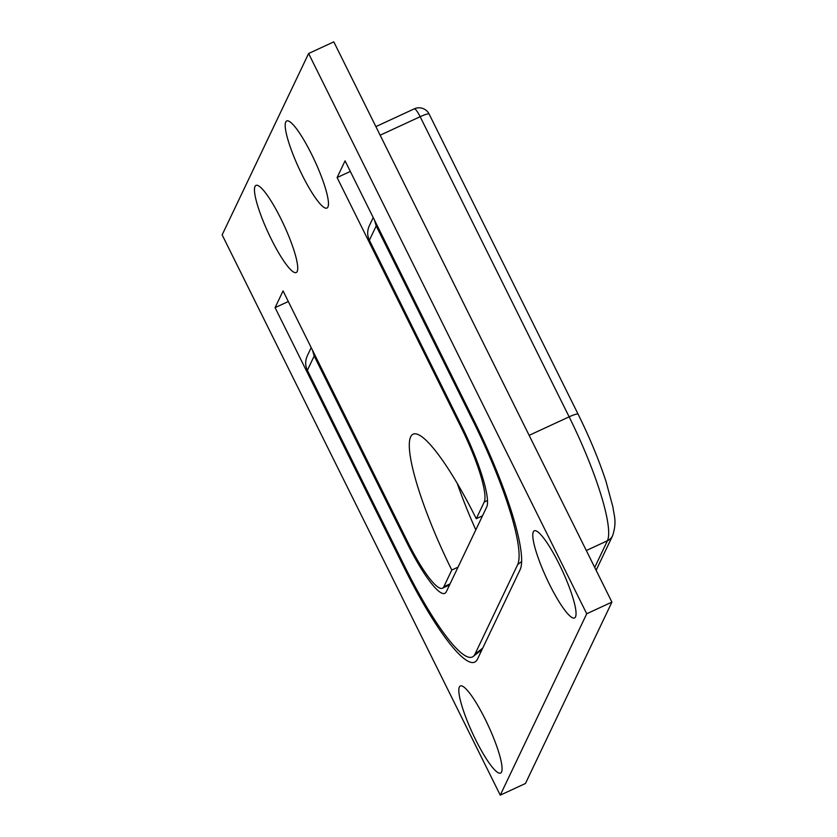 <?xml version="1.0" encoding="UTF-8"?>
<svg xmlns="http://www.w3.org/2000/svg" width="837" height="837" viewBox="0 0 837 837"><rect width="100%" height="100%" fill="white"/><g stroke="black" fill="none" stroke-linecap="round" stroke-linejoin="round"><path stroke-width="1.26" d="M271.251 239.089A47.991 8.747 65.2 0 1 257.587 185.395A47.991 8.747 65.2 0 1 284.025 225.268A47.991 8.747 65.2 0 1 297.292 271.24A47.991 8.747 65.2 0 1 271.251 239.089M549.564 584.508A47.991 8.747 65.2 0 1 535.889 530.815A47.991 8.747 65.2 0 1 562.338 570.688A47.991 8.747 65.2 0 1 575.605 616.66A47.991 8.747 65.2 0 1 549.564 584.508M475.604 739.646A47.991 8.747 65.2 0 1 461.93 685.953A47.991 8.747 65.2 0 1 488.369 725.825A47.991 8.747 65.2 0 1 501.635 771.798A47.991 8.747 65.2 0 1 475.604 739.646M301.979 174.64A47.991 8.747 65.2 0 1 288.305 120.957A47.991 8.747 65.2 0 1 314.754 160.83A47.991 8.747 65.2 0 1 328.01 206.802A47.991 8.747 65.2 0 1 301.979 174.64M500.254 795.15L525.448 783.495L611.92 602.106L333.806 41.85L308.612 53.505L222.14 234.894L500.254 795.15L586.727 613.762L308.612 53.505M380.155 135.207L420.153 116.709A11.289 1.664 -26.4 0 1 429.13 114.073A11.289 11.289 0 0 0 414.273 108.852A11.289 2.061 65.2 0 1 420.153 116.709L569.139 416.847A112.922 20.58 65.2 0 1 607.421 540.765L594.709 567.434M451.792 570.039A121.386 22.118 65.2 0 1 413.07 434.204A121.386 22.118 65.2 0 1 476.263 518.72L484.225 502.012A67.755 12.346 -114.8 0 0 461.26 427.665L337.102 177.559L345.064 160.85L474.192 420.969A135.51 24.691 65.2 0 1 520.133 569.662L477.456 659.169A135.51 24.691 65.2 0 1 474.746 662.098A135.51 24.691 65.2 0 1 404.208 567.748L275.08 307.629L283.052 290.92L407.211 541.037A67.755 12.346 -114.8 0 0 442.48 588.212A67.755 12.346 -114.8 0 0 443.83 586.747L451.792 570.039L458.038 567.151M476.263 518.72L482.51 515.833M350.316 171.439L337.102 177.559M275.08 307.629L288.305 301.519M611.92 602.106L586.727 613.762M311.197 347.637L307.336 355.735C305.118 360.674 305.128 365.539 307.367 370.32L404.773 566.555A129.861 23.666 -114.8 0 0 473.24 656.438A129.861 23.666 -114.8 0 0 474.977 654.157L517.643 564.661A129.861 23.666 -114.8 0 0 473.616 422.162L376.211 225.927L374.526 220.194M373.218 217.557L369.358 225.655C367.129 230.593 367.14 235.459 369.379 240.25L461.825 426.472A73.394 13.371 65.2 0 1 486.705 507.023L446.309 591.749A73.394 13.371 65.2 0 1 444.301 593.517A73.394 13.371 65.2 0 1 406.636 542.23L314.189 356.007L312.504 350.264M596.122 570.279L612.653 535.617A11.289 10.975 -154.5 0 1 607.421 540.765L586.318 550.526M612.653 535.617C617.11 521.367 613.96 515.665 612.977 507.232L606.04 481.557C599.01 460.13 589.708 437.688 578.116 414.21A11.289 1.664 153.6 0 0 569.139 416.847L529.141 435.345M457.305 483.556A121.386 22.118 -114.8 0 0 475.814 529.873M443.83 586.747L450.076 583.86M484.225 502.012L487.511 500.495M461.26 427.665L462.202 427.236M404.208 567.748L405.15 567.308M307.367 370.32L314.189 356.007M406.636 542.23L407.598 541.832M369.379 240.25L376.211 225.927M473.616 422.162L474.579 421.754M517.643 564.661L521.65 561.533M474.977 654.157L482.729 648.11M375.886 126.607L414.273 108.852M578.116 414.21L429.13 114.073M442.48 588.212L449.563 584.937M482.039 649.554L473.24 656.438"/></g></svg>
